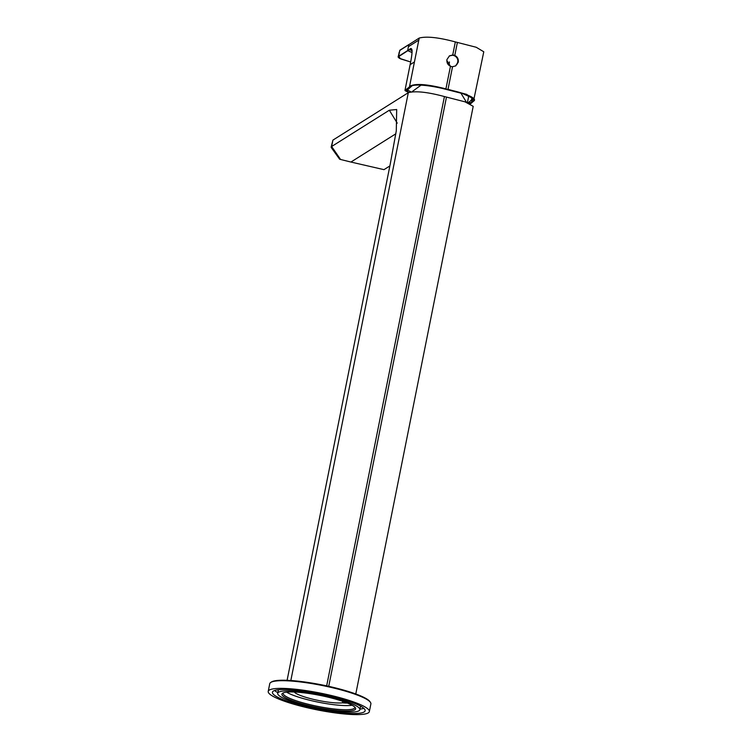 <?xml version="1.0" encoding="UTF-8"?>
<svg xmlns="http://www.w3.org/2000/svg" width="752" height="752" viewBox="0 0 752 752"><rect width="100%" height="100%" fill="white"/><g stroke="black" fill="none" stroke-linecap="round" stroke-linejoin="round"><path stroke-width="1.13" d="M355.781 693.974L473.205 106.342L465.018 101.84L444.423 96.557C427.578 92.045 415.536 90.757 408.298 92.693L290.836 680.522M287.095 680.316L390.26 163.983L396.285 130.867L396.689 109.529L389.329 110.224L397.244 123.159M340.562 159.471L339.65 159.227L331.284 147.58L331.641 146.508L340.562 159.471L350.93 162.047L395.843 133.79M331.153 147.082L332.92 140.107L408.298 92.693M389.874 165.938L383.971 169.651L350.93 162.047M389.329 110.224L331.641 146.508L332.92 140.107M326.321 696.756A37.6 6.223 11.3 0 1 355.339 707.735A37.6 6.223 11.3 0 1 354.897 709.803A37.6 6.223 11.3 0 1 311.243 706.241A37.6 6.223 11.3 0 1 282.639 693.212A37.6 6.223 11.3 0 1 326.321 696.756M354.784 707.096A36.528 6.044 11.3 0 1 354.812 707.613A36.528 6.044 11.3 0 1 354.07 708.525A36.528 6.044 11.3 0 1 311.666 705.066A36.528 6.044 11.3 0 1 283.175 693.297A36.528 6.044 11.3 0 1 283.391 692.836M347.462 703.073A17.193 2.839 11.3 0 1 342.47 702.829L342.771 701.334M342.47 702.829A26.32 4.352 11.3 0 1 314.543 699.623A26.32 4.352 -168.7 0 1 294.286 692M270.748 682.44L271.491 681.961A50.92 8.422 11.3 0 1 330.654 686.764A50.92 8.422 11.3 0 1 369.946 701.635L370.445 702.368A51.568 8.526 11.3 0 1 370.886 703.91L369.345 711.599A51.568 8.526 11.3 0 1 308.442 707.999A51.568 8.526 -168.7 0 1 268.22 691.389L269.752 683.7A51.568 8.526 11.3 0 1 270.748 682.44A51.568 8.526 11.3 0 1 330.654 687.309A51.568 8.526 11.3 0 1 370.445 702.368M352.105 705.244A36.528 6.044 11.3 0 1 312.503 700.911A36.528 6.044 -168.7 0 1 286.587 692.15M277.695 693.288A41.896 6.928 -168.7 0 1 327.186 696.211A41.896 6.928 11.3 0 1 359.87 709.709A41.896 6.928 11.3 0 1 310.388 706.777A41.896 6.928 -168.7 0 1 277.695 693.288L278.409 689.734M363.818 708.337A47.263 7.821 11.3 0 1 359.992 709.098M274.583 690.505A47.263 7.821 -168.7 0 0 277.817 692.677M328.257 695.534A47.263 7.821 11.3 0 1 365.134 710.762A47.263 7.821 11.3 0 1 309.307 707.453A47.263 7.821 -168.7 0 1 272.431 692.235A47.263 7.821 -168.7 0 1 328.257 695.534M268.22 691.389A51.568 8.526 -168.7 0 1 329.122 694.989A51.568 8.526 11.3 0 1 369.345 711.599M449.057 65.377L449.433 61.918M412.04 52.546L407.65 50.591L398.635 56.259L399.801 50.44L419.212 38.051L409.539 86.471C414.634 83.19 426.769 83.998 445.945 88.886L447.929 89.591C463.627 92.712 479.071 98.465 473.262 101.351L474.183 99.819L466.682 94.376L448.013 89.356L452.535 66.712A5.913 5.743 -122.2 0 1 450.476 66.232C447.788 64.963 446.613 62.736 446.923 59.568L449.47 55.855L452.723 54.999A5.913 5.743 -122.2 0 1 454.781 55.469C457.451 56.757 458.617 58.994 458.278 62.172L455.768 65.856L452.535 66.712M446.82 60.395L450.41 66.204M472.124 97.619L471.335 100.298L472.265 101.304L472.632 98.164L462.856 93.652L445.682 89.281C430.971 85.38 411.946 83.256 410.357 87.063L410.667 86.875M469.304 103.325L469.652 101.567M408.853 44.565L399.838 50.234L398.137 56.861M399.425 52.311L398.936 52.875M419.212 38.051C426.516 36.124 438.557 37.412 455.336 41.915L476.204 47.263L483.78 51.775L473.469 101.276M398.635 56.259L398.137 57.086L399.387 58.308L410.639 61.974L400.581 58.872L398.635 56.259M469.568 101.642L469.239 103.297M418.798 40.129L408.439 46.643L407.65 50.591L409.285 49.557C412.632 46.201 412.904 51.23 410.122 64.653L404.971 90.409L408.646 92.487M405.225 90.719L406.296 90.964L411.297 86.489M411.739 86.142L407.415 89.601M467.406 102.62L468.787 95.711M472.059 97.563L471.598 99.894L468.139 102.883M420.105 85.625L420.246 84.938M407.387 89.902L408.298 90.466L406.296 90.964L408.956 92.346M410.827 91.782L408.298 90.466M404.971 90.409L409.699 86.724C411.607 82.946 431.065 85.22 445.87 89.121L450.476 66.232M447.929 89.591L445.87 89.121M472.265 101.304L469.727 103.494M455.543 65.997L457.846 62.444C458.184 59.276 457.028 57.039 454.349 55.742A5.913 5.743 -122.2 0 0 452.29 55.263L449.264 55.996M414.437 61.946L410.122 64.653C412.604 52.828 412.152 49.547 411.729 49.369L409.285 49.557M411.729 49.369L412.04 50.459M398.804 56.513L409.323 49.717M328.727 686.332L446.481 97.036M326.659 685.871L444.423 96.557M470.423 103.804L473.262 101.351M408.815 44.772L408.439 46.643M405.14 90.663L409.699 86.724M454.781 55.469L457.395 42.385M452.723 54.999L455.336 41.915M409.53 49.585L412.049 50.704M359.87 709.709L360.575 706.156M457.94 60.743L457.282 64.033M473.44 101.304L470.508 103.842M405.168 90.701L408.637 92.496M421.27 84.985L412.209 91.584M466.494 102.31L460.891 93.079"/></g></svg>
